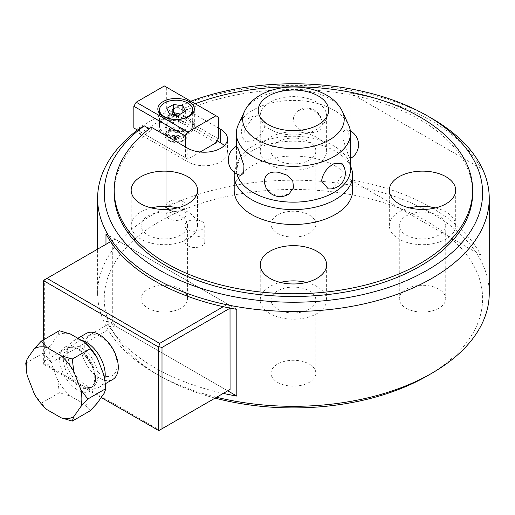 <?xml version="1.0" encoding="UTF-8"?>
<svg xmlns="http://www.w3.org/2000/svg" width="515" height="515" viewBox="0 0 515 515"><rect width="100%" height="100%" fill="white"/><g stroke="black" fill="none" stroke-linecap="round" stroke-linejoin="round"><path stroke-width="0.39" stroke-dasharray="2.58 1.93" d="M216.583 397.252A195.822 113.055 180 0 1 154.964 373.208A195.822 113.055 180 0 1 97.612 293.267A195.822 113.055 180 0 1 218.495 188.818A195.822 113.055 180 0 1 431.898 213.326A195.822 113.055 180 0 1 489.25 293.267M215.103 398.108A189.179 109.225 180 0 1 159.656 375.918L154.964 373.208L159.656 375.918A189.179 109.225 180 0 1 159.663 221.456A189.179 109.225 180 0 1 427.199 221.456A189.179 109.225 180 0 1 427.205 375.918M151.339 127.224L151.339 129.935L149.324 128.769M114.208 193.003A179.226 103.476 180 0 1 151.339 129.935M217.156 140.833L172.37 114.98L172.37 109.56L177.102 106.869L184.196 110.963A179.226 103.476 180 0 1 420.163 119.834A179.226 103.476 180 0 1 472.654 193.003M234.409 172.428A59.244 34.202 180 0 1 235.4 168.495A59.244 34.202 180 0 1 276.413 142.623A59.244 34.202 180 0 1 335.323 151.198A59.244 34.202 180 0 1 351.462 168.495M234.19 190.293A59.244 34.202 180 0 1 270.761 158.691A59.244 34.202 180 0 1 335.323 166.107A59.244 34.202 180 0 1 352.672 190.293M236.964 174.038A57.088 32.96 180 0 1 236.346 169.203A57.088 32.96 180 0 1 237.512 162.56A57.088 32.96 180 0 1 277.038 137.634A57.088 32.96 180 0 1 333.797 145.899A57.088 32.96 180 0 1 349.344 162.56A57.088 32.96 180 0 1 350.515 169.203M238.271 124.888A57.088 32.96 180 0 1 278.621 101.552A57.088 32.96 180 0 1 333.797 110.075A57.088 32.96 180 0 1 348.591 124.888M341.754 163.249L342.127 175.306L333.797 187.544L328.293 188.902M350.515 149.395L348.571 131.93L346.054 129.317L343.202 131.698L342.913 139.121L348.571 155.71L350.277 158.562L350.515 155.305M288.999 193.904L278.654 196.073C269.957 193.73 265.231 188.625 264.465 180.752M277.591 382.355A22.402 12.933 0 0 0 302.002 385.162A22.402 12.933 0 0 0 315.837 373.208A22.402 12.933 0 0 0 309.27 364.066A22.402 12.933 0 0 0 284.859 361.26A22.402 12.933 0 0 0 271.025 373.208A22.402 12.933 0 0 0 277.591 382.355M277.591 309.187A22.402 12.933 0 0 0 302.002 311.993A22.402 12.933 0 0 0 315.837 300.039A22.402 12.933 0 0 0 309.27 290.898A22.402 12.933 0 0 0 284.859 288.091A22.402 12.933 0 0 0 271.025 300.039A22.402 12.933 0 0 0 277.591 309.187M406.077 308.17A23.233 13.416 0 0 0 431.396 311.079A23.233 13.416 0 0 0 445.739 298.687A23.233 13.416 0 0 0 438.935 289.205A23.233 13.416 0 0 0 413.616 286.295A23.233 13.416 0 0 0 399.273 298.687A23.233 13.416 0 0 0 406.077 308.17M406.077 235.001A23.233 13.416 0 0 0 431.396 237.911A23.233 13.416 0 0 0 445.739 225.519A23.233 13.416 0 0 0 438.935 216.036A23.233 13.416 0 0 0 413.616 213.126A23.233 13.416 0 0 0 399.273 225.519A23.233 13.416 0 0 0 406.077 235.001M277.591 233.314A22.402 12.933 0 0 0 302.002 236.115A22.402 12.933 0 0 0 315.837 224.167A22.402 12.933 0 0 0 309.27 215.019A22.402 12.933 0 0 0 284.859 212.219A22.402 12.933 0 0 0 271.025 224.167A22.402 12.933 0 0 0 277.591 233.314M277.591 160.146A22.402 12.933 0 0 0 302.002 162.946A22.402 12.933 0 0 0 315.837 150.998A22.402 12.933 0 0 0 309.27 141.85A22.402 12.933 0 0 0 284.859 139.05A22.402 12.933 0 0 0 271.025 150.998A22.402 12.933 0 0 0 277.591 160.146M147.927 308.17A23.233 13.416 0 0 0 173.246 311.079A23.233 13.416 0 0 0 187.582 298.687A23.233 13.416 0 0 0 180.778 289.205A23.233 13.416 0 0 0 155.459 286.295A23.233 13.416 0 0 0 141.123 298.687A23.233 13.416 0 0 0 147.927 308.17M147.927 235.001A23.233 13.416 0 0 0 173.246 237.911A23.233 13.416 0 0 0 187.582 225.519A23.233 13.416 0 0 0 180.778 216.036A23.233 13.416 0 0 0 155.459 213.126A23.233 13.416 0 0 0 141.123 225.519A23.233 13.416 0 0 0 147.927 235.001M177.418 207.905A33.192 19.164 180 0 1 187.821 211.968A33.192 19.164 180 0 1 197.541 225.519A33.192 19.164 180 0 1 177.051 243.222A33.192 19.164 180 0 1 140.885 239.069A33.192 19.164 180 0 1 131.164 225.519A33.192 19.164 180 0 1 140.885 211.968A33.192 19.164 180 0 1 151.288 207.905M435.574 207.905A33.192 19.164 180 0 1 445.977 211.968A33.192 19.164 180 0 1 455.698 225.519A33.192 19.164 180 0 1 445.977 239.069A33.192 19.164 180 0 1 399.041 239.069A33.192 19.164 180 0 1 389.321 225.519A33.192 19.164 180 0 1 409.444 207.905M269.963 129.317A33.192 19.164 180 0 1 260.242 115.766A33.192 19.164 180 0 1 280.726 98.062A33.192 19.164 180 0 1 316.899 102.215A33.192 19.164 180 0 1 326.619 115.766A33.192 19.164 180 0 1 306.129 133.469A33.192 19.164 180 0 1 269.963 129.317M269.963 164.549A33.192 19.164 180 0 1 260.242 150.998A33.192 19.164 180 0 1 280.726 133.295A33.192 19.164 180 0 1 316.899 137.447A33.192 19.164 180 0 1 326.619 150.998A33.192 19.164 180 0 1 306.129 168.701A33.192 19.164 180 0 1 269.963 164.549M306.496 282.426A33.192 19.164 180 0 1 316.899 286.495A33.192 19.164 180 0 1 326.619 300.039A33.192 19.164 180 0 1 306.129 317.742A33.192 19.164 180 0 1 269.963 313.59A33.192 19.164 180 0 1 260.242 300.039A33.192 19.164 180 0 1 280.366 282.426M223.265 393.396A195.822 113.055 180 0 1 154.964 367.787A195.822 113.055 180 0 1 105.974 320.536L105.974 244.316M431.898 207.905A195.822 113.055 180 0 1 480.888 255.157L480.888 168.444A195.822 113.055 0 0 0 431.898 121.186A195.822 113.055 0 0 0 350.052 92.906L350.052 179.619A195.822 113.055 180 0 1 431.898 207.905M240.801 175.383L238.291 172.77L236.346 155.305L236.585 146.138M322.396 123.948C321.63 116.075 316.899 110.97 308.208 108.626L297.863 110.802L293.312 116.821L294.091 123.883L299.872 129.523L308.208 132.407C316.899 133.546 321.63 130.733 322.396 123.948L322.39 124.173A15.733 15.733 0 0 0 297.863 110.796M265.309 123.671L258.569 115.798L253.065 117.156L244.734 129.4L245.108 141.451L253.065 140.936C260.03 136.861 264.111 131.106 265.309 123.671M169.049 140.157A9.959 5.749 180 0 1 166.133 136.089A9.959 5.749 180 0 1 172.274 130.778A9.959 5.749 180 0 1 183.128 132.027A9.959 5.749 180 0 1 186.044 136.089A9.959 5.749 180 0 1 179.896 141.4A9.959 5.749 180 0 1 169.049 140.157M169.049 218.746A9.959 5.749 180 0 1 166.133 214.678A9.959 5.749 180 0 1 172.274 209.367A9.959 5.749 180 0 1 183.128 210.616A9.959 5.749 180 0 1 186.044 214.678A9.959 5.749 180 0 1 179.896 219.989A9.959 5.749 180 0 1 169.049 218.746M187.821 245.842A9.959 5.749 0 0 0 198.674 247.091A9.959 5.749 0 0 0 204.822 241.78A9.959 5.749 0 0 0 201.899 237.718A9.959 5.749 0 0 0 191.052 236.469A9.959 5.749 0 0 0 184.904 241.78A9.959 5.749 0 0 0 187.821 245.842M201.899 221.456A9.959 5.749 180 0 1 204.822 225.519A9.959 5.749 180 0 1 198.674 230.829A9.959 5.749 180 0 1 187.821 229.587A9.959 5.749 180 0 1 184.904 225.519A9.959 5.749 180 0 1 191.052 220.208A9.959 5.749 180 0 1 201.899 221.456M184.196 110.963L184.196 108.253L218.328 127.965M184.196 108.253A179.226 103.476 180 0 1 195.172 103.753M139.514 128.525L139.514 133.945L187.821 161.839A23.233 13.416 0 0 0 213.139 164.742A23.233 13.416 0 0 0 227.482 152.35A23.233 13.416 0 0 0 224.302 145.578M139.514 133.945A195.822 113.055 180 0 1 172.37 114.98M172.37 109.56A195.822 113.055 180 0 1 431.898 118.476M43.807 280.212L44.663 279.716L44.663 361.015L112.721 321.721L115.07 325.789L227.72 390.827L105.974 320.536M105.974 233.816L236.81 309.354M350.052 179.619L480.888 255.157M480.888 168.444L350.052 92.906M177.102 106.869A189.179 109.225 180 0 1 190.82 101.236M104.841 378.931A26.555 15.328 60 0 1 99.717 386.984A26.555 15.328 60 0 1 93.144 388.11A26.555 15.328 60 0 1 67.671 353.155A26.555 15.328 60 0 1 68.907 346.132A26.555 15.328 60 0 1 73.169 340.994A26.555 15.328 60 0 1 80.932 340.087M86.243 333.45A26.555 15.328 -120 0 0 80.746 345.604A26.555 15.328 -120 0 0 99.517 378.119A26.555 15.328 -120 0 0 112.798 379.439M97.844 375.969A22.737 13.126 60 0 1 93.138 386.379A22.737 13.126 60 0 1 87.505 387.344A22.737 13.126 60 0 1 65.695 357.41A22.737 13.126 60 0 1 66.75 351.397A22.737 13.126 60 0 1 70.401 347.001A22.737 13.126 60 0 1 87.923 353.09A22.737 13.126 60 0 1 97.844 375.969M104.738 378.293A39.314 22.699 60 0 1 105.324 385.188A39.314 22.699 60 0 1 104.365 393.009M26.844 373.536L27.218 375.57M90.318 410.687L84.666 404.288L70.388 396.041L59.296 392.778L57.828 380.418L50.689 362.019A39.314 22.699 60 0 1 49.723 353.09A39.314 22.699 60 0 1 50.689 345.275L57.828 335.117L59.296 330.733M50.689 362.019L43.788 352.801L50.689 345.275M100.985 336.849A22.956 13.255 60 0 1 117.22 364.968A22.956 13.255 60 0 1 100.985 374.341A22.956 13.255 60 0 1 84.75 346.222A22.956 13.255 60 0 1 100.985 336.849M158.807 430.611L159.656 430.115L47.007 365.077L43.672 364.292L101.198 397.503M44.663 279.716L112.721 240.421L112.721 321.721M59.296 392.778L41.264 403.187L46.916 409.592M34.357 393.969L41.264 403.187M25.75 363.21L43.788 352.801M97.226 403.161A39.314 22.699 60 0 1 84.666 404.288M70.388 396.041A39.314 22.699 60 0 1 57.828 380.418M57.828 335.117A39.314 22.699 60 0 1 70.388 333.997M47.007 365.077L115.07 325.789M44.663 361.015L43.807 364.214M159.656 430.115L230.063 389.469M230.018 308.092L227.72 304.108L115.07 239.069L112.721 240.421M223.265 306.676L227.72 304.108M43.672 339.752L43.672 364.292M115.07 239.069L110.616 241.638M183.829 121.592A10.95 6.322 180 0 1 187.042 126.066A10.95 6.322 180 0 1 180.276 131.904A10.95 6.322 180 0 1 168.341 130.533A10.95 6.322 180 0 1 165.135 126.066A10.95 6.322 180 0 1 171.894 120.22A10.95 6.322 180 0 1 183.829 121.592M168.341 140.563A10.95 6.322 0 0 0 180.276 141.934A10.95 6.322 0 0 0 187.042 136.089A10.95 6.322 0 0 0 183.829 131.621A10.95 6.322 0 0 0 171.894 130.25A10.95 6.322 0 0 0 165.135 136.089A10.95 6.322 0 0 0 168.341 140.563M188.992 118.611A18.257 10.538 180 0 1 194.342 126.066A18.257 10.538 180 0 1 183.07 135.799A18.257 10.538 180 0 1 163.178 133.52A18.257 10.538 180 0 1 157.835 126.066A18.257 10.538 180 0 1 169.1 116.326A18.257 10.538 180 0 1 188.992 118.611M200.155 152.002L187.821 159.129L185.477 157.77L185.477 146.93M133.842 127.965L136.192 129.317L164.349 113.055L166.699 108.993L166.699 87.312L164.349 85.96M187.821 159.129L136.192 129.317M137.466 130.057L185.477 157.77M215.985 142.867L164.349 113.055M218.328 138.799L166.699 108.993M218.328 117.124L166.699 87.312M171.798 114.105L166.828 116.506L169.313 121.849L178.563 123.278L181.956 121.926L185.342 119.364L182.864 114.021L180.372 114.105M187.821 132.838A16.596 9.579 0 0 0 192.681 126.066A16.596 9.579 0 0 0 182.439 117.214A16.596 9.579 0 0 0 164.349 119.293A16.596 9.579 0 0 0 159.489 126.066A16.596 9.579 0 0 0 169.738 134.917A16.596 9.579 0 0 0 187.821 132.838M183.128 209.766L183.128 209.766A9.959 5.749 0 0 0 186.044 205.704A9.959 5.749 0 0 0 179.896 200.393A9.959 5.749 0 0 0 169.049 201.635A9.959 5.749 0 0 0 166.133 205.704A9.959 5.749 0 0 0 169.049 209.766A9.959 5.749 0 0 0 183.128 209.766L181.686 210.596A7.918 4.571 0 0 0 181.686 204.127A7.918 4.571 0 0 0 170.484 204.127A7.918 4.571 0 0 0 170.484 210.596A7.918 4.571 0 0 0 181.686 210.596L183.128 209.766M169.049 129.619A9.959 5.749 180 0 1 179.896 128.377A9.959 5.749 180 0 1 186.044 133.688A9.959 5.749 180 0 1 183.128 137.75A9.959 5.749 180 0 1 172.274 138.999A9.959 5.749 180 0 1 166.133 133.688A9.959 5.749 180 0 1 169.049 129.619M183.128 136.906A9.959 5.749 0 0 0 186.044 132.838A9.959 5.749 0 0 0 179.896 127.527A9.959 5.749 0 0 0 169.049 128.776A9.959 5.749 0 0 0 166.133 132.838A9.959 5.749 0 0 0 172.274 138.149A9.959 5.749 0 0 0 183.128 136.906M183.128 130.128A9.959 5.749 0 0 0 186.044 126.066A9.959 5.749 0 0 0 179.896 120.755A9.959 5.749 0 0 0 169.049 121.997A9.959 5.749 0 0 0 166.133 126.066A9.959 5.749 0 0 0 172.274 131.377A9.959 5.749 0 0 0 183.128 130.128M170.317 129.51A8.163 4.712 180 0 1 181.859 129.51A8.163 4.712 180 0 1 181.859 136.172A8.163 4.712 180 0 1 170.317 136.172A8.163 4.712 180 0 1 170.317 129.51M169.313 113.718L169.313 121.849M178.563 115.148L178.563 123.278M166.828 108.375L166.828 116.506M185.342 111.234L185.342 119.364M182.864 114.021L182.864 112.669M244.361 111.704A50.785 29.316 180 0 1 280.257 90.943A50.785 29.316 180 0 1 329.336 98.526A50.785 29.316 180 0 1 342.501 111.704M187.821 148.288L187.821 161.839M95.481 377.341A22.737 13.126 60 0 1 90.769 387.744A22.737 13.126 60 0 1 73.252 381.654A22.737 13.126 60 0 1 63.326 358.775A22.737 13.126 60 0 1 68.038 348.365A22.737 13.126 60 0 1 85.554 354.455A22.737 13.126 60 0 1 95.481 377.341M95.481 379.504A25.39 14.658 60 0 1 77.527 389.874A25.39 14.658 60 0 1 59.573 358.775A25.39 14.658 60 0 1 77.527 348.41A25.39 14.658 60 0 1 95.481 379.504M349.344 162.56L350.515 165.849M315.837 300.039L315.837 373.208M445.739 225.519L445.739 298.687M315.837 150.998L315.837 224.167M187.582 225.519L187.582 298.687M131.164 225.519L131.164 190.293M389.321 225.519L389.321 190.293M260.242 150.998L260.242 115.766M260.242 300.039L260.242 264.813M258.569 115.798A15.733 15.733 0 0 0 245.108 141.451M166.133 214.678L166.133 136.089M204.822 225.519L204.822 241.78M184.904 225.519L184.904 241.78M227.482 152.35L227.482 138.799M186.044 214.678L186.044 136.089M350.355 130.9A15.733 15.733 0 0 0 346.054 129.317M97.612 293.267L97.612 249.144M326.619 300.039L326.619 264.813M326.619 150.998L326.619 115.766M455.698 225.519L455.698 190.293M197.541 225.519L197.541 190.293M141.123 225.519L141.123 298.687M271.025 150.998L271.025 224.167M399.273 225.519L399.273 298.687M271.025 300.039L271.025 373.208M236.346 169.203L236.346 155.305M236.346 149.395L236.346 146.273M237.512 162.56L235.4 168.495M105.459 383.675L99.717 386.984M87.505 387.344L93.144 388.11M93.138 386.379L90.769 387.744C91.522 387.293 94.309 386.044 94.702 378.422C95.842 362.47 74.752 341.986 68.038 348.365L70.401 347.001M66.75 351.397L68.907 346.132M77.842 338.297L73.169 340.994M187.042 136.089L187.042 126.066M194.342 126.066L194.342 108.993M157.835 126.066L157.835 108.993M165.135 136.089L165.135 126.066M192.681 113.384L192.681 126.066M186.044 133.688L186.044 205.704M186.044 126.066L186.044 132.838M166.133 126.066L166.133 132.838M170.484 210.596L169.049 209.766M166.133 133.688L166.133 205.704M159.489 113.384L159.489 126.066"/><path stroke-width="0.77" d="M190.82 101.236A189.179 109.225 180 0 1 427.199 115.766A189.179 109.225 180 0 1 427.205 115.766L431.898 118.476A195.822 113.055 180 0 1 489.25 198.417L489.25 293.267A195.822 113.055 180 0 1 431.898 373.208A195.822 113.055 180 0 1 216.583 397.252M431.898 373.208L427.205 375.918A189.179 109.225 180 0 1 215.103 398.108M431.898 118.476L427.205 115.766A189.179 109.225 180 0 1 427.199 270.233A189.179 109.225 180 0 1 159.656 270.233A189.179 109.225 180 0 1 144.245 125.834L139.514 128.525A195.822 113.055 180 0 0 97.612 198.417A195.822 113.055 180 0 0 154.964 278.364A195.822 113.055 180 0 0 368.367 302.872A195.822 113.055 180 0 0 489.25 198.417M195.172 103.753A179.226 103.476 180 0 1 420.163 117.124A179.226 103.476 180 0 1 472.654 190.293A179.226 103.476 180 0 1 362.019 285.889A179.226 103.476 180 0 1 166.699 263.455A179.226 103.476 180 0 1 114.208 190.293A179.226 103.476 180 0 1 151.339 127.224L187.821 148.288A23.233 13.416 180 0 0 213.139 151.191A23.233 13.416 180 0 0 227.482 138.799A23.233 13.416 180 0 0 220.678 129.317L220.678 142.867L217.156 140.833M472.654 190.293L472.654 193.003A179.226 103.476 180 0 1 362.019 288.6A179.226 103.476 180 0 1 166.699 266.165A179.226 103.476 180 0 1 114.208 193.003L114.208 190.293M350.515 165.849L351.462 168.495A59.244 34.202 180 0 1 352.672 175.383A59.244 34.202 180 0 1 316.101 206.985A59.244 34.202 180 0 1 251.539 199.569A59.244 34.202 180 0 1 234.19 175.383A59.244 34.202 180 0 1 234.409 172.428M352.672 175.383L352.672 190.293A59.244 34.202 180 0 1 316.101 221.888A59.244 34.202 180 0 1 251.539 214.478A59.244 34.202 180 0 1 234.19 190.293L234.19 175.383M342.501 111.704C339.063 104.7 333.765 99.189 326.613 95.159C300.869 80.192 256.251 85.883 244.361 111.704A50.785 29.316 180 0 0 257.519 139.99A50.785 29.316 180 0 0 318.798 144.657A50.785 29.316 180 0 0 342.501 111.704L348.591 124.888A57.088 32.96 180 0 1 350.515 133.379L350.515 169.203A57.088 32.96 180 0 1 315.277 199.653A57.088 32.96 180 0 1 253.065 192.507A57.088 32.96 180 0 1 236.964 174.038M350.515 133.379A57.088 32.96 180 0 1 315.277 163.828A57.088 32.96 180 0 1 253.065 156.689A57.088 32.96 180 0 1 236.346 133.379A57.088 32.96 180 0 1 238.271 124.888L244.361 111.704M321.553 181.035C322.751 173.6 326.832 167.845 333.797 163.77L341.754 163.249A15.733 15.733 0 0 1 328.293 188.902L321.553 181.035M264.465 180.752L264.472 180.533A15.733 15.733 0 0 0 288.999 193.904L293.55 187.885L292.771 180.817L286.984 175.177L278.654 172.3C269.957 171.154 265.231 173.967 264.465 180.752M140.885 203.837A33.192 19.164 180 0 1 131.164 190.293A33.192 19.164 180 0 1 151.648 172.589A33.192 19.164 180 0 1 187.821 176.742A33.192 19.164 180 0 1 197.541 190.293A33.192 19.164 180 0 1 177.051 207.996A33.192 19.164 180 0 1 140.885 203.837M151.288 207.905A33.192 19.164 180 0 1 177.418 207.905M399.041 203.837A33.192 19.164 180 0 1 389.321 190.293A33.192 19.164 180 0 1 409.805 172.589A33.192 19.164 180 0 1 445.977 176.742A33.192 19.164 180 0 1 455.698 190.293A33.192 19.164 180 0 1 435.207 207.996A33.192 19.164 180 0 1 399.041 203.837M409.444 207.905A33.192 19.164 180 0 1 435.574 207.905M269.963 278.364A33.192 19.164 180 0 1 260.242 264.813A33.192 19.164 180 0 1 280.726 247.11A33.192 19.164 180 0 1 316.899 251.262A33.192 19.164 180 0 1 326.619 264.813A33.192 19.164 180 0 1 306.129 282.516A33.192 19.164 180 0 1 269.963 278.364M280.366 282.426A33.192 19.164 180 0 1 306.496 282.426M105.974 244.316L105.974 233.816A195.822 113.055 0 0 0 154.964 281.074A195.822 113.055 0 0 0 236.81 309.354L236.81 396.074A195.822 113.055 180 0 1 223.265 393.396M236.585 146.138L238.291 148.99L243.949 165.579L243.659 173.001L240.801 175.383A15.733 15.733 0 0 1 236.585 146.138M218.328 127.965L220.678 129.317M149.324 128.769L144.245 125.834M224.302 145.578A23.233 13.416 0 0 0 220.678 142.867M236.81 396.074L227.72 390.827M80.932 340.087A26.555 15.328 60 0 1 105.221 374.83A26.555 15.328 60 0 1 104.841 378.931M105.459 383.675L112.798 379.439A26.555 15.328 -120 0 0 118.296 367.279A26.555 15.328 -120 0 0 99.517 334.763A26.555 15.328 -120 0 0 86.243 333.45L77.842 338.297M105.833 388.619L104.365 393.009L97.226 403.161L90.318 410.687L72.287 421.103L73.754 416.712L80.894 406.554L87.795 399.035L105.833 388.619L104.365 376.265A39.314 22.699 60 0 1 104.712 378.132A39.314 22.699 60 0 1 104.738 378.293M87.795 399.035L80.894 389.81A39.314 22.699 60 0 1 81.853 398.739A39.314 22.699 60 0 1 80.894 406.554M80.894 389.81L73.754 371.412L72.287 359.052L61.195 355.788L46.916 347.548L41.264 341.142L34.357 348.668L27.218 358.826L25.75 363.21L26.844 373.536M73.754 416.712A39.314 22.699 60 0 1 61.195 417.832L46.916 409.592A39.314 22.699 60 0 1 34.357 393.969L27.218 375.57A39.314 22.699 60 0 1 26.87 373.697A39.314 22.699 60 0 1 26.259 366.641A39.314 22.699 60 0 1 27.218 358.826M101.198 397.503L158.807 430.611L230.063 389.469L230.018 308.092M61.195 417.832L72.287 421.103M41.264 341.142L59.296 330.733L70.388 333.997L84.666 342.237L90.318 348.642L97.226 357.861L104.365 376.265M72.287 359.052L90.318 348.642M84.666 342.237A39.314 22.699 60 0 1 97.226 357.861M34.357 348.668A39.314 22.699 60 0 1 46.916 347.548M61.195 355.788A39.314 22.699 60 0 1 73.754 371.412M43.672 280.714L43.807 280.212L47.007 278.364L159.656 343.402L158.807 346.608L158.305 346.898L43.672 280.714L43.672 339.752M162.006 428.763L162.006 347.464L158.807 346.608M162.006 347.464L230.063 308.17M159.656 343.402L223.265 306.676M158.305 430.476L158.305 346.898M110.616 241.638L47.007 278.364M188.992 101.539A18.257 10.538 180 0 1 194.342 108.993A18.257 10.538 180 0 1 183.07 118.727A18.257 10.538 180 0 1 163.178 116.442A18.257 10.538 180 0 1 157.835 108.993A18.257 10.538 180 0 1 169.1 99.253A18.257 10.538 180 0 1 188.992 101.539M185.477 146.93L185.477 136.089L187.821 132.027L215.985 115.766L218.328 117.124L218.328 138.799L215.985 142.867L200.155 152.002M215.985 115.766L164.349 85.96L136.192 102.215L133.842 106.283L133.842 127.965L137.466 130.057M187.821 132.027L136.192 102.215M185.477 136.089L133.842 106.283M180.372 114.105L173.613 112.592L171.798 114.105M187.821 116.583A16.596 9.579 0 0 0 192.681 109.804A16.596 9.579 0 0 0 182.439 100.953A16.596 9.579 0 0 0 164.349 103.032A16.596 9.579 0 0 0 159.489 109.804A16.596 9.579 0 0 0 169.738 118.656A16.596 9.579 0 0 0 187.821 116.583M182.864 112.669L182.864 105.89L185.342 111.234L178.563 115.148L169.313 113.718L166.828 108.375L173.613 104.461L173.613 112.592M173.613 104.461L182.864 105.89M268.547 124.714A35.194 20.317 180 0 1 268.547 95.983A35.194 20.317 180 0 1 318.315 95.983A35.194 20.317 180 0 1 318.315 124.714A35.194 20.317 180 0 1 268.547 124.714M350.515 158.427A15.733 15.733 0 0 0 350.355 130.9M97.612 249.144L97.612 198.417M236.346 146.273L236.346 133.379M26.87 373.697L26.812 373.343M104.712 378.132L104.77 378.493M192.681 109.804L192.681 113.384M159.489 109.804L159.489 113.384"/></g></svg>
